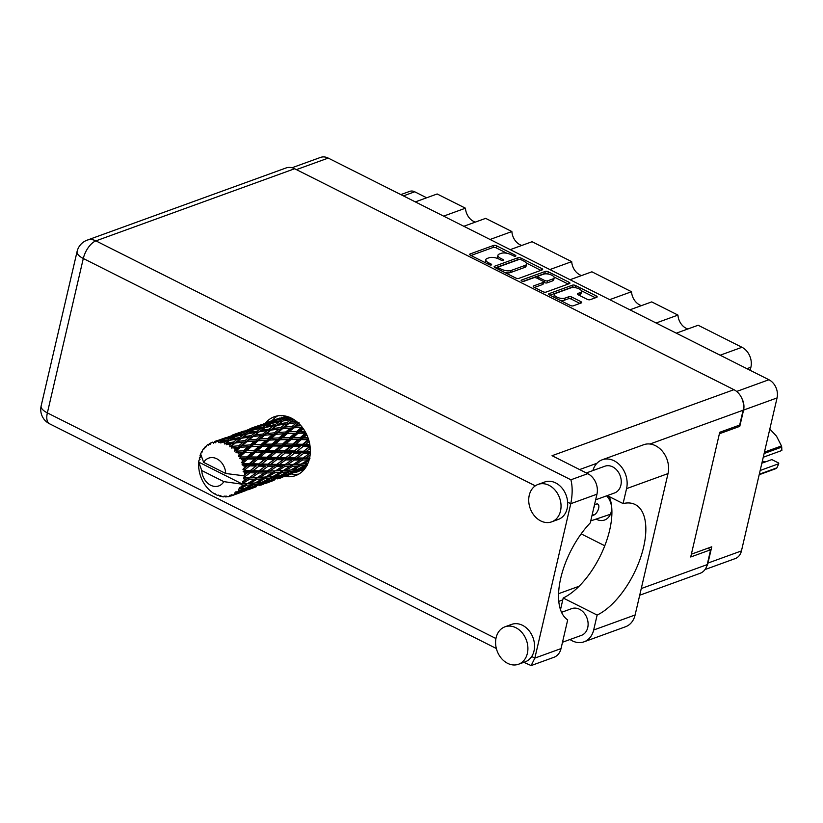 <?xml version="1.0" encoding="UTF-8"?>
<svg xmlns="http://www.w3.org/2000/svg" width="823" height="823" viewBox="0 0 823 823"><rect width="100%" height="100%" fill="white"/><g stroke="black" fill="none" stroke-linecap="round" stroke-linejoin="round"><path stroke-width="1.23" d="M578.641 295.035L579.896 294.583L580.369 292.546A5.977 2.366 13.1 0 0 581.501 291.537A5.977 2.366 13.1 0 0 577.777 288.328A5.977 2.366 13.1 0 0 570.997 287.824L555.546 293.441A5.977 2.366 13.1 0 0 554.414 294.439L553.941 296.475A5.977 2.366 13.1 0 0 554.085 297.309M554.414 294.439A5.977 2.366 13.1 0 0 556.739 297.062A5.977 2.366 13.1 0 0 564.917 298.152L568.868 296.722A2.232 0.885 13.1 0 1 571.923 297.134L580.771 301.578A2.232 0.885 13.1 0 1 581.645 302.566A2.232 0.885 13.1 0 1 581.223 302.936L573.261 305.827A2.232 0.885 13.1 0 1 570.205 305.415L549.527 295.015A2.232 0.885 13.1 0 1 548.653 294.037A2.232 0.885 13.1 0 1 549.075 293.657L572.551 285.139A2.232 0.885 13.1 0 1 575.606 285.55L596.294 295.951A2.232 0.885 13.1 0 1 597.159 296.928A2.232 0.885 13.1 0 1 596.737 297.309L590.153 299.695A2.232 0.885 13.1 0 1 587.097 299.284L578.25 294.84A2.232 0.885 13.1 0 1 577.376 293.852A2.232 0.885 13.1 0 1 577.797 293.482L580.369 292.546M521.741 281.044A1.564 0.617 13.1 0 0 523.881 281.322L533.798 277.732A2.232 0.885 13.1 0 1 536.853 278.133L542.727 281.096A2.232 0.885 13.1 0 1 543.591 282.073A2.232 0.885 13.1 0 1 543.17 282.443L533.654 285.9A2.232 0.885 13.1 0 0 533.232 286.281A2.232 0.885 13.1 0 0 534.106 287.258L542.954 291.712A2.232 0.885 13.1 0 0 546.009 292.114L569.485 283.596A2.232 0.885 13.1 0 0 569.907 283.225A2.232 0.885 13.1 0 0 569.032 282.238L548.355 271.837A2.232 0.885 13.1 0 0 545.299 271.425L521.432 280.087A1.564 0.617 13.1 0 0 521.134 280.355A1.564 0.617 13.1 0 0 521.741 281.044M596.233 519.19A14.793 11.594 -109.9 0 0 604.617 520.002A14.793 11.594 -109.9 0 0 611.18 511.937A14.793 11.594 -109.9 0 0 606.613 495.847M518.757 278.411L542.234 269.882A2.232 0.885 13.1 0 0 542.655 269.512A2.232 0.885 13.1 0 0 541.781 268.535L521.103 258.134A2.232 0.885 13.1 0 0 518.037 257.722L494.572 266.24A2.232 0.885 13.1 0 0 494.15 266.621A2.232 0.885 13.1 0 0 495.014 267.598L515.702 277.999A2.232 0.885 13.1 0 0 518.757 278.411M292.042 167.748L320.466 157.43A14.104 11.059 70.1 0 1 328.223 158.078L768.919 379.742A14.104 11.059 70.1 0 1 777.056 397.931L741.451 550.916A14.104 11.059 70.1 0 1 735.196 558.601L704.982 569.567M511.032 254.646L513.449 255.86A1.564 0.617 13.1 0 0 514.982 256.231A1.564 0.617 13.1 0 0 515.877 255.881A1.564 0.617 13.1 0 0 515.27 255.202L496.65 245.83A2.232 0.885 13.1 0 0 493.594 245.419L470.118 253.947A2.232 0.885 13.1 0 0 469.696 254.317A2.232 0.885 13.1 0 0 470.571 255.295L489.191 264.667A1.564 0.617 13.1 0 0 490.724 265.037A1.564 0.617 13.1 0 0 491.619 264.687A1.564 0.617 13.1 0 0 491.012 263.998L488.605 262.794A7.15 2.839 13.1 0 1 485.817 259.656A7.15 2.839 13.1 0 1 487.165 258.453L489.129 257.743A7.15 2.839 13.1 0 1 498.903 259.05L501.32 260.263A1.564 0.617 13.1 0 0 502.853 260.634A1.564 0.617 13.1 0 0 503.748 260.284A1.564 0.617 13.1 0 0 503.141 259.605L500.734 258.391A7.15 2.839 13.1 0 1 497.946 255.253A7.15 2.839 13.1 0 1 499.294 254.05L501.248 253.34A7.15 2.839 13.1 0 1 511.032 254.646M609.689 299.654L631.519 291.733L591.902 271.806L570.072 279.727M656.116 323.007L677.946 315.086L651.713 301.897L629.883 309.818M443.618 216.13L465.448 208.198L437.157 193.971L415.327 201.902M490.045 239.483L511.875 231.551L485.652 218.362L463.822 226.284M549.867 269.563L571.697 261.642L532.08 241.715L510.25 249.636M738.241 425.584L739.784 426.355L743.57 410.08A14.104 11.059 -109.9 0 0 741.852 398.404M739.784 426.355L719.395 433.752M706.597 566.553A14.104 11.059 -109.9 0 0 707.975 563.066L711.761 546.791L691.371 554.188M581.141 533.87L604.771 545.752M400.822 194.598L409.731 191.368A9.104 7.129 70.1 0 1 414.73 191.78L426.664 197.787M720.135 355.217L741.965 347.285L698.141 325.25L676.311 333.171M750.175 370.319L750.895 367.233L746.903 368.673M641.405 305.631A13.652 10.699 70.1 0 1 631.519 291.733M687.833 328.984A13.652 10.699 70.1 0 1 677.946 315.086M741.965 347.285A15.472 12.129 70.1 0 1 750.895 367.233M475.344 222.107A13.652 10.699 70.1 0 1 465.448 208.198M521.772 245.46A13.652 10.699 70.1 0 1 511.875 231.551M581.594 275.551A13.652 10.699 70.1 0 1 571.697 261.642M497.946 255.253L497.473 257.29A7.15 2.839 13.1 0 0 497.822 258.566M485.817 259.656L485.344 261.693A7.15 2.839 13.1 0 0 485.632 262.876M506.937 253.278L496.176 247.867A2.232 0.885 13.1 0 0 493.121 247.456L470.962 255.5M518.603 259.646A2.232 0.885 13.1 0 0 517.564 259.759L495.415 267.794M540.906 270.366L526.247 262.99M521.196 259.759A1.564 0.617 13.1 0 0 519.056 259.471L498.46 266.95A1.564 0.617 13.1 0 0 498.162 267.218A1.564 0.617 13.1 0 0 498.769 267.907L501.31 269.183A7.15 2.839 13.1 0 0 511.093 270.489L525.177 265.376A7.15 2.839 13.1 0 0 526.535 264.173A7.15 2.839 13.1 0 0 523.747 261.035L521.196 259.759M504.931 272.588A7.15 2.839 13.1 0 0 510.62 272.526L511.093 270.489M526.535 264.173L526.062 266.21A7.15 2.839 13.1 0 1 524.704 267.413L510.62 272.526M522.986 281.394L544.826 273.462A2.232 0.885 13.1 0 1 547.881 273.874L548.241 274.059M553.992 276.95L568.168 284.079M534.497 287.453L542.696 284.48A2.232 0.885 13.1 0 0 543.118 284.1L543.591 282.073M553.056 278.863A5.977 2.366 13.1 0 0 554.188 277.855A5.977 2.366 13.1 0 0 550.453 274.645A5.977 2.366 13.1 0 0 543.674 274.141L538.232 276.116A2.232 0.885 13.1 0 0 537.81 276.497A2.232 0.885 13.1 0 0 538.674 277.474L544.548 280.427A2.232 0.885 13.1 0 0 547.604 280.838L553.056 278.863L552.583 280.89A5.977 2.366 13.1 0 0 553.714 279.892L554.188 277.855M552.583 280.89L547.13 282.875A2.232 0.885 13.1 0 1 544.075 282.464L543.561 282.207M579.896 294.583A5.977 2.366 13.1 0 0 581.028 293.574L581.501 291.537M560.052 300.313A5.977 2.366 13.1 0 0 564.444 300.189L564.917 298.152M579.896 303.42L571.45 299.161A2.232 0.885 13.1 0 0 568.395 298.759L564.444 300.189M575.39 287.711L575.133 287.577A2.232 0.885 13.1 0 0 572.078 287.176L549.929 295.21M595.42 297.782L581.357 290.714M607.251 495.611L623.083 503.573L626.56 488.636A21.614 16.944 -109.9 0 0 614.092 460.777A21.614 16.944 -109.9 0 0 602.22 459.779A21.614 16.944 -109.9 0 0 592.889 470.571M626.56 488.636L668.019 473.585A21.614 16.944 -109.9 0 0 655.55 445.727A21.614 16.944 -109.9 0 0 643.679 444.729L602.22 459.779M507.596 663.328A19.906 15.606 -109.9 0 0 518.531 664.243A19.906 15.606 -109.9 0 0 527.841 646.878A19.906 15.606 -109.9 0 0 515.887 627.723A19.906 15.606 -109.9 0 0 504.952 626.817A19.906 15.606 -109.9 0 0 495.641 644.183A19.906 15.606 -109.9 0 0 507.596 663.328M518.531 664.243L525.177 661.836A19.906 15.606 -109.9 0 0 531.699 656.517A19.906 15.606 -109.9 0 0 522.523 625.315A19.906 15.606 -109.9 0 0 511.587 624.4L504.952 626.817M540.742 520.928A19.906 15.606 -109.9 0 0 551.677 521.844A19.906 15.606 -109.9 0 0 560.988 504.468A19.906 15.606 -109.9 0 0 549.023 485.323A19.906 15.606 -109.9 0 0 538.088 484.408A19.906 15.606 -109.9 0 0 528.778 501.773A19.906 15.606 -109.9 0 0 540.742 520.928M551.677 521.844L558.313 519.426A19.906 15.606 -109.9 0 0 567.633 502.112A19.906 15.606 -109.9 0 0 555.669 482.916A19.906 15.606 -109.9 0 0 544.733 482L538.088 484.408M285.067 476.394A31.284 24.515 -109.9 0 0 295.642 475.581A31.284 24.515 -109.9 0 0 310.271 448.288A31.284 24.515 -109.9 0 0 291.476 418.197A31.284 24.515 -109.9 0 0 274.285 416.767A31.284 24.515 -109.9 0 0 265.654 422.919M272.259 420.563A31.284 24.515 70.1 0 1 277.721 415.862M586.336 472.947L604.864 466.219A14.217 11.141 70.1 0 1 612.672 466.878A14.217 11.141 70.1 0 1 621.221 480.55A14.217 11.141 70.1 0 1 614.565 492.956L595.636 499.828M561.533 612.322L571.728 608.629A14.217 11.141 70.1 0 1 579.536 609.277A14.217 11.141 70.1 0 1 588.075 622.96A14.217 11.141 70.1 0 1 581.429 635.366L562.5 642.238M535.3 485.848L83.298 258.494A15.925 7.613 116.7 0 1 95.91 240.882A15.925 12.479 -109.9 0 0 87.166 240.151L285.92 168.005A15.925 12.479 70.1 0 1 294.665 168.736L95.91 240.882L570.895 479.788C572.613 486.527 572.571 494.489 570.781 503.697L534.847 658.102L561.019 648.596L567.695 619.904A62.805 30.019 116.7 0 1 590.276 522.893L596.953 494.191L570.781 503.697L567.633 502.112M561.019 648.596A15.925 12.479 70.1 0 1 553.951 657.289L531.144 665.57L534.847 658.102L531.699 656.517M641.261 588.548L707.194 564.619L710.65 549.764L707.677 548.272M707.194 564.619A15.925 12.479 70.1 0 1 700.126 573.302L639.708 595.235M294.665 168.736L733.941 389.68A15.925 12.479 70.1 0 1 743.118 410.214L739.671 425.059L719.734 432.291L690.713 556.996L710.65 549.764M562.767 599.905L558.776 601.356M570.895 479.788L587.766 473.667L552.048 455.705L733.941 389.68M298.852 474.069A31.284 24.515 70.1 0 1 291.712 473.986M579.073 586.254L558.57 593.692M587.766 473.667A15.925 12.479 70.1 0 1 596.953 494.191M523.819 662.33L531.144 665.57M609.215 496.598A62.579 29.906 -63.3 0 1 602.107 552.089A62.579 29.906 -63.3 0 1 563.21 598.012L560.494 609.689M668.019 473.585L635.109 614.976A21.614 16.944 70.1 0 1 625.521 626.756L584.073 641.806A21.614 16.944 70.1 0 1 570 639.512M563.21 598.012L597.138 615.069L593.661 630.017A21.614 16.944 70.1 0 1 584.073 641.806M597.138 615.069A62.579 29.906 116.7 0 0 640.428 558.117A62.579 29.906 116.7 0 0 635.171 504.53A62.579 29.906 116.7 0 0 623.083 503.573M590.729 520.908L610.419 514.262M591.932 515.754L593.795 515.075A6.142 2.932 116.7 0 0 598.259 509.591A6.142 2.932 116.7 0 0 597.827 504.098A6.142 2.932 116.7 0 0 596.346 504.088L594.494 504.766M593.722 508.089A6.142 2.932 116.7 0 0 594.576 504.736M246.653 479.408L243.814 481.28A28.445 22.293 -109.9 0 0 244.04 480.354A28.445 22.293 -109.9 0 0 244.246 479.418L246.653 479.408L248.536 477.957L252.198 477.391L258.751 472.937L264.45 472.947L257.733 477.319L252.198 477.391M282.248 466.487L275.54 470.859L270.006 470.931L276.559 466.466L282.248 466.487L284.141 465.026L287.813 464.47L294.356 460.016L300.056 460.026L293.338 464.398L287.813 464.47M309.643 457.969L305.611 458.01L310.137 454.944M301.743 470.293L304.284 469.408M231.428 495.868A28.445 22.293 -109.9 0 1 231.17 495.96L229.524 495.323L229.494 496.444A28.445 22.293 -109.9 0 1 227.868 496.753L225.913 496.002L226.109 496.907A28.445 22.293 -109.9 0 1 225.636 496.927L224.165 496.053L223.835 496.866A28.445 22.293 -109.9 0 1 222.148 496.66L220.389 495.59L220.338 496.279A28.445 22.293 -109.9 0 1 219.854 496.146L218.599 495.107L218.054 495.549A28.445 22.293 -109.9 0 1 216.387 494.839L214.649 493.934A28.445 22.293 -109.9 0 1 214.186 493.666L212.499 492.566A28.445 22.293 -109.9 0 1 210.966 491.403L209.402 490.035A28.445 22.293 -109.9 0 1 208.991 489.644L207.519 488.111A28.445 22.293 -109.9 0 1 206.223 486.578L204.927 484.819A28.445 22.293 -109.9 0 1 204.608 484.346L203.446 482.473A28.445 22.293 -109.9 0 1 202.458 480.642L201.512 478.626A28.445 22.293 -109.9 0 1 201.285 478.081L200.503 475.982A28.445 22.293 -109.9 0 1 199.896 473.986L199.372 471.826A28.445 22.293 -109.9 0 1 199.259 471.25L198.909 469.069A28.445 22.293 -109.9 0 1 198.703 467.032L198.631 464.861A28.445 22.293 -109.9 0 1 198.631 464.295L198.734 462.156A28.445 22.293 -109.9 0 1 198.744 462.115L242.116 483.934L241.283 484.068L242.271 485.508L244.472 485.385L239.411 487.607L240.439 488.718L246.797 485.22L251.797 484.757L244.431 488.584L238.341 489.119L239.009 490.58L241.036 490.271L237.837 491.825L235.738 491.876L236.489 493.008L243.176 489.911L247.805 488.985L240.079 492.319L236.119 493.306L234.349 492.956L234.658 494.304L236.551 493.769L233.218 495.096L231.14 494.736L231.613 495.796L242.888 491.701L231.428 495.868A28.445 22.293 -109.9 0 0 231.613 495.796M233.218 495.096A28.445 22.293 -109.9 0 0 234.658 494.304M237.837 491.825A28.445 22.293 -109.9 0 0 239.009 490.58M241.437 487.113A28.445 22.293 -109.9 0 0 242.271 485.508M241.283 484.068L223.846 481.64A14.793 11.594 -109.9 0 1 210.678 485.241A14.793 11.594 -109.9 0 1 201.758 470.54L198.744 462.115A28.445 22.293 -109.9 0 1 198.96 460.201L200.04 459.573L199.341 458.164A28.445 22.293 -109.9 0 1 199.464 457.639L200.606 457.156L200.02 455.685A28.445 22.293 -109.9 0 1 200.637 453.977L203.651 462.403L225.739 473.503A14.793 11.594 -109.9 0 0 216.83 458.802A14.793 11.594 -109.9 0 0 203.651 462.403M270.952 421.047L268.195 422.055M281.589 417.251L282.731 418.166M200.524 456.94L199.464 457.639M253.145 427.507L250.387 428.516M271.683 420.759L279.666 418.084L275.479 420.049L267.424 422.528L271.683 420.759M287.577 416.623L279.141 418.989L285.859 416.16M287.237 416.819L288.194 418.012L285.365 417.909L281.24 420.481L273.123 422.353L277.258 419.997L285.365 417.909M278.256 419.73L279.141 418.989M280.828 418.135L279.666 418.084M275.479 420.049L276.538 421.109M263.782 423.722L264.924 424.637M202.335 451.333L201.697 451.704A28.445 22.293 -109.9 0 0 201.46 452.156L200.658 453.936A28.445 22.293 -109.9 0 0 200.637 453.977M243.032 483.698A28.445 22.293 -109.9 0 0 243.217 483.204L249.174 479.387L254.626 479.274L247.682 483.502L242.116 483.934M243.814 481.28L242.662 481.733L243.217 483.204M244.575 477.361A28.445 22.293 -109.9 0 0 244.637 476.805L250.171 472.793L256.107 472.906L249.636 477.391L244.575 477.361L243.515 478.019L244.246 479.418M225.739 473.503L244.009 475.797L244.637 476.805M235.337 433.978L232.58 434.976M253.875 427.23L261.868 424.545L257.671 426.509L249.626 428.989L253.875 427.23M265.51 423.392L273.586 421.006L269.43 423.279L261.344 425.45L265.51 423.392M291.764 418.351L284.923 419.699L289.048 417.035M201.697 451.704L202.17 452.022L202.653 450.058A28.445 22.293 -109.9 0 1 203.662 448.628L204.413 448.833L204.845 447.218A28.445 22.293 -109.9 0 1 205.184 446.868L205.647 447.527L206.491 445.624A28.445 22.293 -109.9 0 1 207.808 444.605L208.579 445.243L209.299 443.648A28.445 22.293 -109.9 0 1 209.711 443.422L210.091 444.399L211.295 442.671A28.445 22.293 -109.9 0 1 212.015 442.393A28.445 22.293 -109.9 0 1 212.828 442.116L213.527 443.165L214.525 441.684L226.263 437.466L214.988 441.601L215.235 442.846L216.737 441.385L220.183 440.398L218.414 441.334L218.949 442.733L223.846 439.379L231.952 437.301L227.827 439.863L220.698 441.509L220.729 442.949L225.955 441.097L224.195 442.29L224.504 443.978L226.654 442.465L224.504 443.978M244.791 474.686A28.445 22.293 -109.9 0 0 244.801 472.669L247.414 472.731L243.176 475.931M244.678 470.499A28.445 22.293 -109.9 0 0 244.626 469.912L249.719 465.849L256.159 466.034L250.182 470.643L244.678 470.499L243.155 471.476L244.801 472.669M244.318 467.731A28.445 22.293 -109.9 0 0 243.917 465.705L246.735 465.767L242.95 469.326L244.626 469.912M243.341 463.544A28.445 22.293 -109.9 0 0 243.166 462.979L247.846 458.987L254.76 459.09L249.276 463.678L243.341 463.544L242.034 464.8L243.917 465.705M242.435 460.87A28.445 22.293 -109.9 0 0 241.633 458.946L244.647 458.956L241.396 462.691L243.166 462.979M240.645 456.95A28.445 22.293 -109.9 0 0 240.367 456.436L244.668 452.64L252.013 452.516L246.982 456.93L240.645 456.95L239.596 458.401L241.633 458.946M239.246 454.533A28.445 22.293 -109.9 0 0 238.094 452.835L241.283 452.732L239.246 454.533L238.557 456.477L240.367 456.436M236.767 451.117A28.445 22.293 -109.9 0 0 236.396 450.685L240.378 447.198L248.083 446.724L243.433 450.829L236.767 451.117L235.995 452.691L238.094 452.835M234.956 449.111A28.445 22.293 -109.9 0 0 233.526 447.743L236.849 447.465L234.956 449.111L234.627 451.076L236.396 450.685M231.932 446.416A28.445 22.293 -109.9 0 0 231.5 446.087L235.265 443.021L243.217 442.074L238.855 445.747L231.932 446.416L231.448 448.041L233.526 447.743M229.833 444.945A28.445 22.293 -109.9 0 0 228.218 443.998L231.633 443.504L229.833 444.945L229.843 446.817L231.5 446.087M226.459 443.144A28.445 22.293 -109.9 0 0 225.986 442.949L229.638 440.356L237.724 438.865L233.547 442.013L226.459 443.144L226.253 444.718L228.218 443.998M224.195 442.29A28.445 22.293 -109.9 0 0 222.508 441.838M218.414 441.334A28.445 22.293 -109.9 0 0 216.737 441.385M283.277 420.923L284.923 419.699M281.24 420.481L282.083 421.788L279.367 421.715L275.221 424.575L267.125 426.16L271.24 423.495L279.367 421.715M271.847 423.361L273.123 422.353M275.304 421.078L273.586 421.006M269.43 423.279L270.386 424.473L267.568 424.37L263.432 426.942L255.315 428.824L259.451 426.458L267.568 424.37M260.459 426.191L261.344 425.45M263.031 424.596L261.868 424.545M257.671 426.509L258.731 427.569M245.995 430.182L247.126 431.098M206.151 446.395L205.184 446.868M204.495 448.525L203.662 448.628M217.539 440.439L214.782 441.437M211.172 442.846L209.711 443.422M236.067 433.69L244.071 431.005L239.863 432.97L231.829 435.449L236.067 433.69M247.713 429.853L255.778 427.476L251.643 429.74L243.536 431.91L247.713 429.853M283.05 420.975L291.136 419.483L286.96 422.631L278.894 423.927L283.05 420.975M296.393 421.345L290.601 422.106L293.883 419.565M286.96 422.631L287.536 424.102L293.739 419.514L291.136 419.483M288.678 423.629L296.63 422.693L292.268 426.365L284.388 427.137L290.601 422.106M275.221 424.575L275.931 425.985L280.057 423.084M277.001 425.337L285.046 424.123L280.777 427.549L272.804 428.567L278.894 423.927M265.469 427.394L267.125 426.16M263.432 426.942L264.276 428.248L261.56 428.176L257.424 431.036L249.318 432.62L253.453 429.956L261.56 428.176M254.05 429.822L255.315 428.824M257.496 427.549L255.778 427.476M251.643 429.74L252.589 430.933L249.76 430.83L245.624 433.402L237.518 435.274L241.643 432.919L249.76 430.83M242.651 432.651L243.536 431.91M245.233 431.057L244.071 431.005M239.863 432.97L240.923 434.04M228.187 436.643L229.319 437.558M209.752 444.153L207.808 444.605M212.015 442.393L212.828 442.116M229.915 436.313L237.981 433.937L233.835 436.2L225.728 438.381L229.915 436.313M265.243 427.435L273.339 425.944L269.152 429.092L261.086 430.388L265.243 427.435M300.94 425.686L295.817 426.067L298.842 423.485M292.268 426.365L292.546 427.898L299.006 422.6M293.79 427.816L301.485 427.343L296.846 431.437L289.243 431.787L293.79 427.816L292.546 427.898L295.817 426.067M297.947 422.652L296.63 422.693M280.777 427.549L281.199 429.061L287.536 424.102L285.046 424.123M282.412 428.783L290.262 428.083L285.756 431.982L278.02 432.528L282.412 428.783L281.199 429.061L284.388 427.137M269.152 429.092L269.728 430.563L275.931 425.985L273.339 425.944M270.87 430.1L278.832 429.153L274.46 432.826L266.58 433.598L272.804 428.567M257.424 431.036L258.134 432.435L262.259 429.534M259.204 431.797L267.238 430.583L262.979 433.999L254.996 435.028L261.086 430.388M247.661 433.855L249.318 432.62M245.624 433.402L246.468 434.719L243.752 434.637L239.616 437.507L231.51 439.081L235.645 436.416L243.752 434.637M236.252 436.283L237.518 435.274M239.688 434.009L237.981 433.937M233.835 436.2L234.792 437.394L231.952 437.301M224.844 439.112L225.728 438.381M227.426 437.517L226.263 437.466M222.066 439.431L223.126 440.5M247.435 433.896L255.542 432.404L251.344 435.552L243.289 436.848L247.435 433.896M304.901 431.211L300.251 431.324L303.265 428.66M296.846 431.437L296.794 432.949L302.699 427.888M298.08 433.248L305.415 433.135L300.395 437.538L293.173 437.579L298.08 433.248L296.794 432.949L300.251 431.324M302.226 427.25L301.485 427.343M285.756 431.982L285.869 433.526L291.733 427.97M287.145 433.628L294.696 433.34L289.85 437.62L282.454 437.785L287.145 433.628L285.869 433.526L289.243 431.787M291.435 428.001L290.262 428.083M274.46 432.826L274.738 434.359L281.199 429.061L278.832 429.153M275.983 434.277L283.688 433.803L279.038 437.898L271.446 438.248L275.983 434.277L274.738 434.359L278.02 432.528M262.979 433.999L263.411 435.521L269.728 430.563L267.238 430.583M264.615 435.244L272.454 434.544L267.969 438.443L260.212 438.988L264.615 435.244L263.411 435.521L266.58 433.598M251.344 435.552L251.92 437.023L258.134 432.435L255.542 432.404M253.062 436.56L261.025 435.614L256.653 439.287L248.783 440.058L254.996 435.028M239.616 437.507L240.337 438.906L244.482 435.984M241.396 438.258L249.431 437.044L245.182 440.47L237.189 441.488L243.289 436.848M229.854 440.315L231.51 439.081M227.827 439.863L228.671 441.179L225.955 441.097M221.901 440.47L220.183 440.398M307.936 437.599L303.615 437.558L306.784 434.801M300.395 437.538L300.025 438.937L306.238 433.659M301.249 439.595L308.162 439.708L302.689 444.286L295.92 444.153L301.249 439.595L300.025 438.937L303.615 437.558M289.85 437.62L289.645 439.081L296.794 432.949L294.696 433.34M290.91 439.564L298.06 439.575L292.803 444.091L285.818 444.019L290.91 439.564L289.645 439.081L293.173 437.579M279.038 437.898L278.987 439.41L285.869 433.526L283.688 433.803M280.273 439.719L287.618 439.595L282.587 444.009L275.376 444.039L280.273 439.719L278.987 439.41L282.454 437.785M267.969 438.443L268.072 439.976L273.915 434.441M269.347 440.089L276.888 439.801L272.063 444.081L264.646 444.245L269.347 440.089L268.072 439.976L271.446 438.248M273.617 434.462L272.454 434.544M256.653 439.287L256.93 440.83L263.411 435.521L261.025 435.614M258.175 440.737L265.891 440.264L261.23 444.369L253.649 444.708L258.175 440.737L256.93 440.83L260.212 438.988M245.182 440.47L245.604 441.982L251.92 437.023L249.431 437.044M246.807 441.704L254.646 441.005L250.161 444.904L242.404 445.449L246.807 441.704L245.604 441.982L248.783 440.058M233.547 442.013L234.123 443.484L240.337 438.906L237.724 438.865M235.265 443.021L237.189 441.488M309.798 444.482L305.703 444.369L309.16 441.519M302.689 444.286L302.031 445.469L308.748 440.027M303.131 446.467L309.561 446.642L303.594 451.261L297.319 451.086L303.131 446.467L302.031 445.469L305.703 444.369M292.803 444.091L292.278 445.387L300.025 438.937L298.06 439.575M293.451 446.231L300.148 446.385L294.418 451.004L287.906 450.829L293.451 446.231L292.278 445.387L295.92 444.153M282.587 444.009L282.217 445.397L289.645 439.081L287.618 439.595M283.451 446.066L290.365 446.169L284.881 450.757L278.123 450.613L283.451 446.066L282.217 445.397L285.818 444.019M272.063 444.081L271.847 445.541L278.987 439.41L276.888 439.801M273.113 446.025L280.252 446.035L275.005 450.551L268.01 450.479L273.113 446.025L271.847 445.541L275.376 444.039M261.23 444.369L261.179 445.881L268.072 439.976L265.891 440.264M262.465 446.179L269.821 446.056L264.78 450.469L257.578 450.5L262.465 446.179L261.179 445.881L264.646 444.245M250.161 444.904L250.274 446.447L256.128 440.902M251.55 446.55L259.08 446.272L254.256 450.541L246.838 450.716L251.55 446.55L250.274 446.447L253.649 444.708M255.83 440.922L254.646 441.005M238.855 445.747L239.133 447.29L245.604 441.982L243.217 442.074M240.378 447.198L239.133 447.29L242.404 445.449M229.843 446.817L234.123 443.484L231.633 443.504M310.364 451.416L306.382 451.333L310.271 448.381M303.594 451.261L310.106 446.601M303.584 453.411L309.52 453.524L303.049 458.01L297.278 457.958L303.584 453.411L302.689 452.156L306.382 451.333M310.076 446.344L309.561 446.642M294.418 451.004L300.148 446.385M294.624 453.185L300.827 453.35L294.593 457.917L288.585 457.794L294.624 453.185L293.626 452.053L297.319 451.086M284.881 450.757L284.223 451.93L292.278 445.387L290.365 446.169M285.324 452.928L291.764 453.103L285.787 457.722L279.522 457.547L285.324 452.928L284.223 451.93L287.906 450.829M275.005 450.551L274.491 451.848L282.217 445.397L280.252 446.035M275.654 452.691L282.34 452.845L276.621 457.465L270.098 457.29L275.654 452.691L274.491 451.848L278.123 450.613M264.78 450.469L264.409 451.858L271.847 445.541L269.821 446.056M265.644 452.527L272.567 452.629L267.074 457.218L260.325 457.074L265.644 452.527L264.409 451.858L268.01 450.479M254.256 450.541L254.04 452.002L261.179 445.881L259.08 446.272M255.305 452.485L262.444 452.496L257.198 457.022L250.202 456.94L255.305 452.485L254.04 452.002L257.578 450.5M243.433 450.829L243.382 452.341L250.274 446.447L248.083 446.724M244.668 452.64L243.382 452.341L246.838 450.716M234.627 451.076L238.341 447.362M238.042 447.383L236.849 447.465M303.049 458.01L301.948 458.565L305.611 458.01M310.312 452.938L309.52 453.524M294.593 457.917L300.827 453.35M294.356 460.016L293.574 458.658L297.278 457.958M285.787 457.722L291.764 453.103M285.776 459.872L291.723 459.975L285.242 464.47L279.47 464.429L285.776 459.872L284.881 458.617L288.585 457.794M276.621 457.465L282.34 452.845M276.837 459.646L283.019 459.81L276.806 464.378L270.777 464.254L276.837 459.646L275.828 458.514L279.522 457.547M267.074 457.218L266.415 458.401L274.491 451.848L272.567 452.629M267.516 459.388L273.966 459.563L267.979 464.182L261.724 464.007L267.516 459.388L266.415 458.401L270.098 457.29M257.198 457.022L256.683 458.318L264.409 451.858L262.444 452.496M257.856 459.152L264.533 459.306L258.813 463.925L252.291 463.75L257.856 459.152L256.683 458.318L260.325 457.074M246.982 456.93L246.612 458.318L254.04 452.002L252.013 452.516M247.846 458.987L246.612 458.318L250.202 456.94M238.557 456.477L243.382 452.341L241.283 452.732M302.586 460.006L308.039 459.892L301.095 464.11L295.786 464.337L302.586 460.006L301.948 458.565L300.056 460.026M307.823 463.637L303.44 463.977L308.913 460.746M301.095 464.11L303.44 463.977M292.844 459.162L309.962 458.308L308.039 459.892M293.338 464.398L295.786 464.337M276.806 464.378L284.881 458.617L293.039 459.028M293.574 458.658L291.723 459.975M285.242 464.47L284.141 465.026L292.155 464.769L283.287 470.581L277.989 470.797L284.779 466.466L290.241 466.353M276.559 466.466L275.787 465.118L279.47 464.429M267.979 464.182L275.828 458.514L284.881 458.617L283.019 459.81M267.969 466.332L273.915 466.446L267.434 470.931L261.673 470.879L267.969 466.332L267.074 465.088L270.777 464.254M258.813 463.925L266.415 458.401L275.828 458.514L273.966 459.563M259.029 466.106L265.212 466.271L258.998 470.838L252.97 470.715L259.029 466.106L258.021 464.974L261.724 464.007M249.276 463.678L248.618 464.861L256.683 458.318L266.415 458.401L264.533 459.306M249.719 465.849L248.618 464.861L252.291 463.75M241.396 462.691L246.612 458.318L256.683 458.318L254.76 459.09M239.596 458.401L246.612 458.318L244.647 458.956M259.029 470.818L265.212 466.271M292.659 466.271L297.885 465.993L290.704 470.036L285.643 470.437L292.659 466.271L292.155 464.769L299.86 464.295L297.885 465.993M300.21 465.828L305.21 465.365L297.844 469.192L292.967 469.81L300.21 465.828L299.86 464.295L304.695 463.894M305.631 467.577L300.004 468.873L307.432 465.108L307.246 463.565L305.21 465.365M298.399 468.915L300.004 468.873M290.91 469.923L292.967 469.81M283.287 470.581L285.643 470.437M284.779 466.466L284.141 465.026L275.242 465.489M275.54 470.859L277.989 470.797M275.036 465.633L273.915 466.446M267.434 470.931L266.333 471.497L270.006 470.931M258.751 472.937L257.98 471.579L261.673 470.879M250.182 470.643L256.159 466.034M250.171 472.793L249.276 471.538L252.97 470.715M242.95 469.326L248.618 464.861L246.735 465.767M266.971 472.927L272.434 472.814L265.479 477.042L260.191 477.258L266.971 472.927L266.333 471.497L264.45 472.947M274.861 472.731L280.077 472.464L272.907 476.496L267.835 476.898L274.861 472.731L274.357 471.229L272.434 472.814M282.402 472.289L287.412 471.826L280.036 475.663L275.16 476.27L282.402 472.289L282.052 470.756L280.077 472.464M289.634 471.569L294.449 470.89L286.877 474.48L282.207 475.334L289.634 471.569L289.439 470.026L287.412 471.826M296.589 470.519L301.208 469.594L288.966 474.038L296.589 470.519L296.558 468.997L294.449 470.89M304.407 469.264L295.508 472.371L304.829 468.729M303.276 469.12L303.409 467.629M294.871 472.361L295.508 472.371M302.473 468.441L301.208 469.594M287.824 474.048L288.966 474.038M280.602 475.375L282.207 475.334M273.113 476.383L275.16 476.27M265.479 477.042L267.835 476.898M257.733 477.319L260.191 477.258M243.238 475.889L249.276 471.538L257.98 471.579L256.107 472.906M249.636 477.391L248.536 477.957L256.55 477.7L254.626 479.274M243.155 471.476L249.276 471.538L247.414 472.731M257.054 479.192L262.27 478.924L255.109 482.957L250.027 483.368L257.054 479.192L256.55 477.7L264.245 477.227L262.27 478.924M264.594 478.76L269.605 478.286L262.228 482.124L257.362 482.731L264.594 478.76L264.245 477.227L269.049 476.815M271.837 478.029L276.631 477.35L269.08 480.941L264.399 481.794L271.837 478.029L271.641 476.486L269.605 478.286M278.781 476.98L283.41 476.054L271.168 480.509L278.781 476.98L278.75 475.457L276.631 477.35M285.478 475.581L289.953 474.387L277.711 478.832L285.478 475.581L285.602 474.089M291.959 473.781L284.058 476.764L291.959 473.781L292.247 472.351M296.403 472.227L298.975 471.301M290.807 473.616L289.953 474.387M277.063 478.821L277.711 478.832M284.665 474.902L283.41 476.054M270.026 480.509L271.168 480.509M262.784 481.836L264.399 481.794M255.315 482.844L257.362 482.731M247.682 483.502L250.027 483.368M249.174 479.387L248.536 477.957L243.515 478.019M254.029 484.49L258.834 483.811L251.282 487.401L246.591 488.255L254.029 484.49L253.844 482.947L251.797 484.757M260.973 483.451L265.613 482.515L253.371 486.959L260.973 483.451L260.942 481.918L258.834 483.811M267.681 482.041L272.146 480.848L259.903 485.292L267.681 482.041L267.804 480.55M274.152 480.251L266.251 483.224L274.152 480.251L274.44 478.821M278.606 478.688L281.178 477.762M272.989 480.087L272.146 480.848M259.255 485.282L259.903 485.292M266.868 481.373L265.613 482.515M252.229 486.969L253.371 486.959M244.987 488.296L246.591 488.255M201.758 470.54L223.846 481.64M246.797 485.22L246.447 483.687L244.472 485.385M249.873 488.502L254.348 487.319L242.096 491.763L249.873 488.502L250.007 487.01M256.344 486.712L248.453 489.685L256.344 486.712L256.632 485.282M260.809 485.148L263.381 484.222M255.192 486.547L254.348 487.319M241.448 491.743L242.096 491.763M249.06 487.833L247.805 488.985M243.176 489.911L243.145 488.378L241.036 490.271M242.991 491.609L245.573 490.683M238.547 493.172L238.835 491.743M237.394 493.008L236.551 493.769M229.494 496.444L231.294 495.672M226.109 496.907L227.354 496.557M223.835 496.866L224.7 496.372M220.338 496.279L221.202 496.094M218.054 495.549L218.63 495.137M214.649 493.934L215.245 493.851M241.345 484.027L251.262 483.286M257.98 471.579L286.888 470.355M242.034 464.8L275.787 465.118M235.995 452.691L264.409 451.858L310.343 452.197M239.133 447.29L271.847 445.541L309.973 445.572M256.93 440.83L278.987 439.41L308.399 438.926M274.738 434.359L305.724 432.661M292.546 427.898L302.144 427.158M764.433 452.136L781.48 445.953A24.237 18.991 70.1 0 1 781.727 447.105L781.85 450.5L763.25 457.249M781.727 447.105L764.125 453.494M761.861 463.205L771.809 459.594L778.465 462.938L778.774 463.719L776.902 467.845A24.237 18.991 70.1 0 1 776.223 468.524L759.187 474.717M781.48 445.953L776.521 436.18L769.814 429.05M759.29 474.233L776.902 467.845M765.76 461.785A13.652 10.699 70.1 0 1 762.365 461.045M760.174 470.478L778.774 463.719M328.223 158.078L296.424 169.62M736.657 391.46L768.919 379.742M777.056 397.931L743.57 410.08M707.975 563.066L741.451 550.916M414.73 191.78L403.393 195.895M500.405 259.801L500.734 258.391M502.904 260.634L503.141 259.605M488.276 264.204L488.605 262.794M490.775 265.037L491.012 263.998M469.912 254.842L470.118 253.947M493.121 247.456L493.594 245.419M496.176 247.867L496.65 245.83M515.033 256.231L515.27 255.202M494.356 267.136L494.572 266.24M517.564 259.759L518.037 257.722M520.764 259.584L521.103 258.134M541.39 270.191L541.781 268.535M498.44 269.316L498.769 267.907M500.981 270.592L501.31 269.183M524.704 267.413L525.177 265.376M547.881 273.874L548.355 271.837M568.652 283.894L569.032 282.238M533.448 286.795L533.654 285.9M542.696 284.48L543.17 282.443M521.288 280.725L521.432 280.087M544.826 273.462L545.299 271.425M538.345 278.894L538.674 277.474M544.075 282.464L544.548 280.427M547.13 282.875L547.604 280.838M577.592 294.377L577.797 293.482M568.395 298.759L568.868 296.722M571.45 299.161L571.923 297.134M580.39 303.245L580.771 301.578M548.869 294.562L549.075 293.657M572.078 287.176L572.551 285.139M575.133 287.577L575.606 285.55M595.903 297.607L596.294 295.951M87.166 240.151A15.925 15.925 0 0 0 77.084 251.509A15.925 6.317 13.1 0 0 83.298 258.494L47.364 412.899L495.94 638.535M743.118 410.214L649.975 444.019M596.932 463.267L579.608 469.563M49.503 423.763A15.925 7.613 -63.3 0 1 47.364 412.899A15.925 6.317 13.1 0 1 41.15 405.914A15.925 15.925 0 0 0 49.503 423.763L496.351 648.514M593.661 630.017L635.109 614.976M593.795 515.075L592.272 514.313M497.75 268.977L498.162 267.218M537.368 278.39L537.81 276.497M77.084 251.509L41.15 405.914M304.273 469.429L302.031 470.242"/></g></svg>

